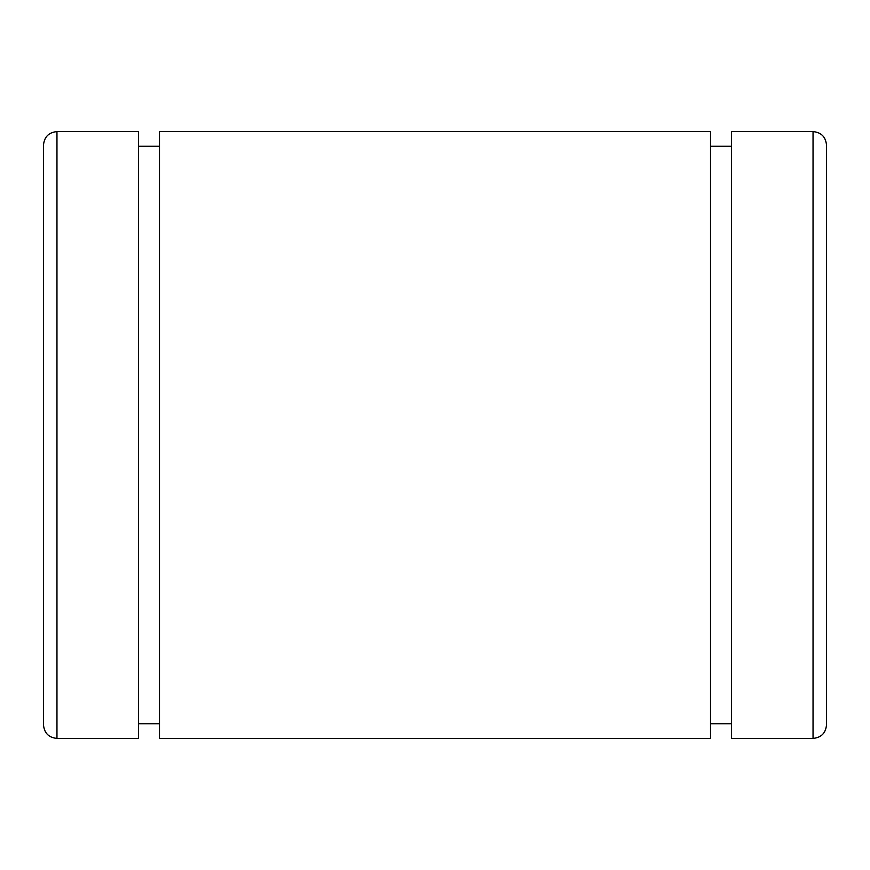 <?xml version="1.0" encoding="UTF-8"?>
<svg xmlns="http://www.w3.org/2000/svg" width="870" height="870" viewBox="0 0 870 870"><rect width="100%" height="100%" fill="white"/><g stroke="black" fill="none" stroke-linecap="round" stroke-linejoin="round"><path stroke-width="1.3" d="M43.5 145.051L43.5 724.949C44.294 733.127 48.785 737.619 56.963 738.412L56.963 131.587C48.785 132.381 44.294 136.873 43.5 145.051M826.5 145.051L826.5 724.949C825.706 733.127 821.215 737.619 813.037 738.412L731.561 738.412L731.561 131.587L813.037 131.587C821.215 132.381 825.706 136.873 826.5 145.051M731.561 146.269L710.518 146.269M710.518 131.587L710.518 738.412L159.482 738.412L159.482 131.587L710.518 131.587M159.482 146.269L138.439 146.269M56.963 131.587L138.439 131.587L138.439 738.412L56.963 738.412M813.037 131.587L813.037 738.412M731.561 723.731L710.518 723.731M159.482 723.731L138.439 723.731"/></g></svg>
